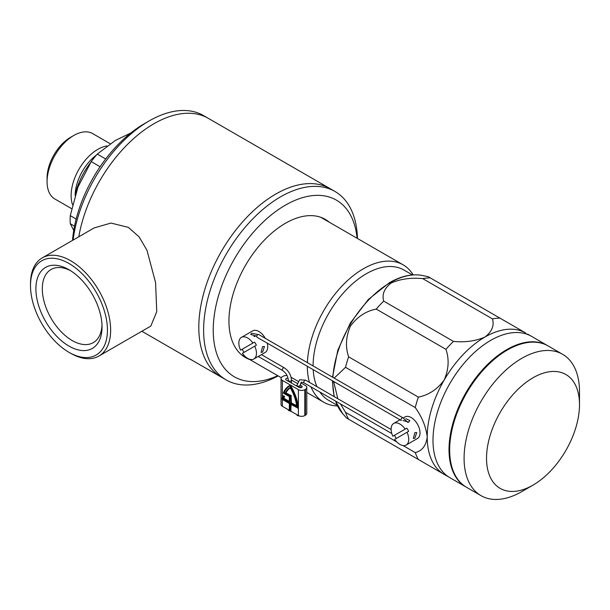 <?xml version="1.0" encoding="UTF-8"?>
<svg xmlns="http://www.w3.org/2000/svg" width="610" height="610" viewBox="0 0 610 610"><rect width="100%" height="100%" fill="white"/><g stroke="black" fill="none" stroke-linecap="round" stroke-linejoin="round"><path stroke-width="0.91" d="M413.191 274.896A79.338 45.811 120 0 0 403.096 264.824A79.338 45.811 120 0 0 363.423 268.751A79.338 45.811 120 0 0 307.394 362.653M307.326 366.274A79.338 45.811 120 0 0 309.445 382.348M311.024 386.923A79.338 45.811 120 0 0 323.757 402.242A79.338 45.811 120 0 0 337.528 405.955M412.467 274.942L403.942 270.024A75.259 43.455 120 0 0 366.313 273.753A75.259 43.455 120 0 0 313.098 365.939M313.197 369.668A75.259 43.455 120 0 0 316.956 386.679M319.884 392.032A75.259 43.455 120 0 0 328.683 400.374L337.208 405.299M47.077 181.727L47.077 178.021A33.23 19.184 -60 0 1 70.569 137.319L73.779 135.473A37.767 21.808 120 0 0 47.077 181.727A37.767 21.808 120 0 0 54.892 199.012L71.614 208.666M106.925 145.942A37.767 21.808 120 0 0 97.821 149.351A37.767 21.808 120 0 0 72.521 204.655M90.486 162.756A49.867 28.792 120 0 0 75.076 195.33M100.101 166.736L91.233 161.612A68.007 39.261 -60 0 1 97.272 154.101L105.698 158.966M74.542 226.157L70.272 223.687A68.007 39.261 -60 0 1 70.272 215.635L76.166 219.043M110.143 143.693L92.659 133.598A37.767 21.808 120 0 0 73.779 135.473L70.569 137.319M70.272 223.687L73.749 230.466M130.769 133.033L115.458 140.392L97.272 154.101M91.233 161.612L77.973 187.018L70.272 215.635M562.595 354.296L548.169 345.962A81.61 47.115 120 0 0 507.367 350.003A81.61 47.115 120 0 0 454.053 421.922A81.61 47.115 120 0 0 466.566 487.314L480.993 495.64A81.61 47.115 -60 0 1 468.48 430.248A81.61 47.115 -60 0 1 521.794 358.337A81.61 47.115 -60 0 1 562.595 354.296A81.61 47.115 -60 0 1 579.5 391.65L579.5 404.605A65.743 37.957 120 0 0 533.018 377.765A65.743 37.957 120 0 0 486.528 458.285A65.743 37.957 120 0 0 533.018 485.118L521.794 491.599A81.61 47.115 -60 0 1 480.993 495.64M334.204 378.131L345.527 367.312A86.14 49.73 120 0 1 348.638 356.835C345.245 346.876 345.855 336.613 350.468 326.045C357.323 316.773 365.901 311.115 376.217 309.072A86.14 49.73 120 0 1 383.728 301.142C381.776 294.363 384.285 288.309 391.262 282.971C400.549 278.938 411.041 277.489 422.73 278.625L492.461 318.885C494.413 325.679 491.904 331.733 484.927 337.048A81.61 47.115 120 0 0 444.126 380.121A81.61 47.115 120 0 0 427.221 436.996A81.61 47.115 120 0 0 444.126 474.359L448.022 476.608M490.699 340.38A81.61 47.115 120 0 0 437.385 412.291A81.61 47.115 120 0 0 449.898 477.691A81.61 47.115 120 0 1 437.385 412.291A81.61 47.115 120 0 1 490.699 340.38A81.61 47.115 120 0 1 531.501 336.339A81.61 47.115 120 0 0 490.699 340.38M376.217 435.151L346.564 418.025L342.622 413.58L335.454 401.022M340.464 403.919L345.527 412.345A86.14 49.73 120 0 0 348.638 419.23L465.926 486.94A81.61 47.115 120 0 0 466.246 487.123M337.833 398.734L333.617 381.456M332.511 377.155L337.803 350.178L350.308 323.071L368.287 299.518L389.317 282.758C401.105 275.994 412.116 273.57 422.349 275.491L428.167 276.681L430.241 277.878A86.14 49.73 120 0 0 422.73 278.625M345.527 367.312L415.257 407.571C422.082 417.118 426.07 426.924 427.221 436.996C426.108 445.696 422.12 450.897 415.257 452.605L403.065 445.567M345.527 412.345L396.797 441.953M376.217 309.072L445.948 349.332C449.341 359.29 448.731 369.553 444.126 380.121C437.271 389.401 428.685 395.059 418.368 397.102L348.638 356.835M383.728 301.142L453.466 341.402C465.14 342.538 475.625 341.089 484.927 337.048A81.61 47.115 120 0 1 525.728 333.007L430.241 277.878M527.558 334.059L547.528 345.595A81.61 47.115 120 0 0 506.727 349.637A81.61 47.115 120 0 0 453.413 421.548A81.61 47.115 120 0 0 465.926 486.94M492.461 318.885A86.14 49.73 -60 0 1 499.979 318.138M445.948 349.332A86.14 49.73 -60 0 1 453.466 341.402M415.257 407.571A86.14 49.73 -60 0 1 418.368 397.102M418.368 459.49A86.14 49.73 -60 0 1 415.257 452.605M521.794 491.599L533.018 485.118A65.743 37.957 120 0 0 579.5 404.605M72.514 240.416A102.007 58.895 -60 0 1 144.303 123.738A102.007 58.895 -60 0 1 144.311 123.738L149.114 120.963A108.809 62.822 120 0 0 73.086 240.088M78.797 236.787A108.809 62.822 -60 0 1 153.926 123.738A108.809 62.822 -60 0 1 208.33 118.348A108.809 62.822 120 0 0 153.926 123.738A108.809 62.822 120 0 0 78.797 236.787M278.114 375.897A108.809 62.822 -60 0 1 226.15 379.923A108.809 62.822 -60 0 1 209.474 292.731A108.809 62.822 -60 0 1 280.554 196.847A108.809 62.822 -60 0 1 334.959 191.456L330.155 188.681A108.809 62.822 120 0 0 275.75 194.071A108.809 62.822 -60 0 1 330.155 188.681L203.519 115.572A108.809 62.822 120 0 0 149.114 120.963L144.303 123.738M275.75 194.071A108.809 62.822 120 0 0 204.663 289.956A108.809 62.822 120 0 0 221.346 377.148A108.809 62.822 -60 0 1 204.663 289.956A108.809 62.822 -60 0 1 275.75 194.071M70.569 353.243L68.968 352.321A54.404 31.407 -120 0 0 107.444 330.109A54.404 31.407 -120 0 0 68.968 263.474A54.404 31.407 -120 0 0 30.5 285.686A54.404 31.407 -120 0 0 68.968 352.321L70.569 353.243A56.669 32.719 60 0 0 98.911 356.057L150.8 326.091L156.755 311.695L155.573 282.567L146.964 250.252L139.049 236.817L128.321 227.362L110.967 223.062L94.131 227.934L42.235 257.893A56.669 32.719 60 0 1 70.569 260.699A56.669 32.719 60 0 1 107.596 310.642A56.669 32.719 60 0 1 98.911 356.057M68.968 346.083A46.764 27 60 0 1 35.898 288.804A46.764 27 60 0 1 68.968 269.719L68.968 269.719A46.764 27 60 0 1 102.038 326.99A46.764 27 60 0 1 68.968 346.083M70.615 270.71A42.235 24.385 -120 0 0 51.057 269.475A42.235 24.385 -120 0 0 44.583 303.315A42.235 24.385 -120 0 0 72.178 340.532A42.235 24.385 -120 0 0 93.292 342.622A42.235 24.385 -120 0 0 102 325.069M30.5 285.686L30.5 283.841A56.669 32.719 60 0 1 42.235 257.893M357.094 238.266A102.007 58.895 120 0 0 285.366 205.173A102.007 58.895 120 0 0 213.332 325.648A102.007 58.895 120 0 0 277.756 375.684M322.781 218.098A79.796 46.07 -60 0 1 324.474 219.432M329.286 222.208A79.796 46.07 120 0 0 325.26 219.364A79.796 46.07 120 0 0 285.366 223.313A79.796 46.07 120 0 0 233.233 293.631A79.796 46.07 120 0 0 245.472 357.567A79.796 46.07 120 0 0 249.94 359.625M334.959 191.456A108.809 62.822 -60 0 1 357.46 238.472M414.869 438.193L413.336 438.46L414.869 432.642L416.737 432.566L414.869 438.193M402.981 420.534L408.791 422.112L409.783 420.534L405.871 418.651M396.317 438.43A12.467 7.198 60 0 1 394.502 435.288L392.855 436.234A12.467 7.198 60 0 1 393.702 423.447A12.467 7.198 60 0 1 405.192 429.112L406.839 428.167A12.467 7.198 60 0 1 408.647 431.308L394.67 439.375A12.467 7.198 60 0 0 406.168 445.041L417.431 438.544A12.467 7.198 60 0 1 417.423 438.544A12.467 7.198 60 0 0 417.431 424.141A12.467 7.198 60 0 0 404.956 416.943L403.195 417.964L404.956 416.943M407.007 432.254A12.467 7.198 60 0 1 406.168 445.041L417.423 438.544M392.855 436.234L405.192 429.112M393.702 423.447L400.023 419.794L393.702 423.447M394.502 435.288L406.839 428.167M262.59 352.13L261.057 352.389L262.59 346.571L264.458 346.503L262.59 352.13M257.504 334.394L251.701 333.273L250.702 334.463L256.513 336.049M244.038 352.359A12.467 7.198 60 0 1 242.223 349.217L240.584 350.171A12.467 7.198 60 0 1 241.423 337.383A12.467 7.198 60 0 1 252.914 343.049L254.561 342.096A12.467 7.198 60 0 1 256.375 345.237L242.391 353.312A12.467 7.198 60 0 0 253.89 358.977L265.152 352.473A12.467 7.198 60 0 0 267.241 343.133M254.728 346.19A12.467 7.198 60 0 1 253.89 358.977L265.152 352.473M240.584 350.171L252.914 343.049M252.685 330.879L241.423 337.383L252.685 330.879A12.467 7.198 60 0 1 265.304 338.352M242.223 349.217L254.561 342.096M289.887 410.827A1.586 0.915 180 0 1 288.316 409.912L288.316 409.737M296.948 414.716L296.948 414.891A1.586 0.915 0 0 0 298.862 415.791M300.12 385.085L301.607 385.947A1.815 1.045 180 0 1 302.141 386.687A1.815 1.045 180 0 1 301.607 387.426A1.815 1.045 180 0 1 299.045 387.426L286.22 380.022A1.815 1.045 180 0 1 285.686 379.283A1.815 1.045 180 0 1 288.072 378.284M283.124 396.187A34 19.634 -120 0 0 282.72 398.917L289.971 403.103L289.971 410.133L290.482 410.431M290.482 403.767L297.726 407.953A34 19.634 -120 0 0 290.063 385.886A34 19.634 -120 0 0 289.323 386.282A34 19.634 -120 0 0 283.795 393.023L289.651 396.401L289.651 402.341L283.414 398.742A32.727 18.895 60 0 1 283.802 396.584L282.872 396.042A34 19.634 -120 0 0 282.399 399.108L289.651 403.286L289.651 410.324L290.482 410.804L290.802 403.584L297.695 407.564M289.483 386.191A34 19.634 -120 0 0 284.115 392.84L289.971 396.218L289.651 402.341M297.055 406.618A32.826 18.948 -120 0 0 290.337 387.388A32.826 18.948 -120 0 0 290.185 387.472A32.826 18.948 -120 0 0 285.297 392.939L290.756 396.088L290.756 402.974L297.375 406.428A32.826 18.948 -120 0 0 290.657 387.197A32.826 18.948 -120 0 0 290.505 387.289A32.826 18.948 -120 0 0 290.352 387.38M298.077 408.525A34.457 19.894 -120 0 0 290.063 385.39A34.457 19.894 -120 0 0 289.094 385.886A34.457 19.894 -120 0 0 283.337 393.13L289.331 396.584L289.331 401.784L283.787 398.582A32.269 18.636 60 0 1 284.214 396.447L282.621 395.532A34.457 19.894 -120 0 0 282.049 399.268L289.331 403.469L289.331 410.507L290.802 411.361L290.802 404.323L298.397 408.342A34.457 19.894 -120 0 0 290.383 385.207A34.457 19.894 -120 0 0 289.414 385.703A34.457 19.894 -120 0 0 289.254 385.802M290.962 411.262L298.397 415.562L298.397 389.645L282.369 380.388L282.369 396.744M289.331 401.411L284.108 398.399A32.269 18.636 60 0 1 284.534 396.264L282.621 395.532M282.369 399.458L282.369 406.306L289.331 410.324M290.802 411.361L291.123 404.506M282.369 380.388A4.537 2.615 0 0 1 281.042 378.543A4.537 2.615 0 0 1 282.369 376.69L283.01 376.317A4.537 2.615 0 0 1 287.096 375.6M306.784 387.426L306.784 413.336A4.537 2.615 180 0 1 305.45 415.189L305.45 389.279A4.537 2.615 0 0 0 306.784 387.426A4.537 2.615 0 0 0 305.45 385.573L300.776 382.874M298.397 389.645A4.537 2.615 0 0 0 304.809 389.645L304.809 415.562L305.45 415.189M304.809 415.562A4.537 2.615 180 0 1 298.397 415.562M282.369 406.306A4.537 2.615 180 0 1 281.042 404.453L281.042 378.543M304.809 389.645L305.45 389.279M291.488 380.106L297.146 383.37M298.015 381.281L291.092 377.285M291.077 402.791L296.689 406.031A32.368 18.689 -120 0 0 290.337 387.907A32.368 18.689 -120 0 0 285.793 392.855L291.077 395.905L291.077 402.791L296.635 405.627M291.077 395.905L291.397 402.608M285.793 392.855L291.397 395.722M290.345 387.914A32.368 18.689 -120 0 0 286.113 392.672M96.388 155.115A34.915 20.16 120 0 0 75.152 194.971M422.349 275.491A81.199 46.878 120 0 0 390.179 282.682A81.199 46.878 120 0 0 332.907 377.384M332.77 380.968A81.199 46.878 120 0 0 334.364 396.729M335.614 401.121A81.199 46.878 120 0 0 342.622 413.58M282.697 370.567A1.586 0.915 120 0 1 282.453 369.294A1.586 0.915 120 0 1 283.49 367.899A1.586 0.915 120 0 1 284.283 367.822C288.69 370.819 291.092 374.982 291.488 380.297A1.586 0.915 180 0 1 291.023 380.945A1.586 0.915 180 0 1 289.3 381.143A1.586 0.915 180 0 1 288.316 380.297C287.95 376.187 286.075 372.946 282.697 370.567L258.259 356.454M402.905 417.797A1.586 0.915 -60 0 0 402.112 417.873A1.586 0.915 -60 0 0 401.075 419.268A1.586 0.915 -60 0 0 401.319 420.542L257.054 337.254A1.586 0.915 -60 0 1 256.81 335.98A1.586 0.915 -60 0 1 257.847 334.585A1.586 0.915 -60 0 1 258.64 334.501L402.905 417.797L407.899 422.44M300.12 385.276A1.586 0.915 0 0 1 299.655 385.924A1.586 0.915 0 0 1 297.924 386.122A1.586 0.915 0 0 1 296.948 385.276L299.617 379.755L305.74 380.205A1.586 0.915 120 0 0 304.947 380.282A1.586 0.915 120 0 0 303.91 381.677A1.586 0.915 120 0 0 304.154 382.95C302.156 382.211 301.172 382.058 301.203 382.5L300.12 385.276L300.12 387.724M301.607 385.947L301.607 387.426M241.446 354.723L246.775 357.803M248.529 358.817L281.271 377.72M306.784 392.443L323.757 402.242M320.791 217.305L403.096 264.824M334.143 396.599L332.404 380.754M141.863 331.253L226.15 379.923M288.316 380.297L288.316 381.235M391.826 433.573L304.154 382.95M296.948 385.276L296.948 386.214M391.124 429.501L305.74 380.205M253.867 336.4L255.049 336.453M284.283 367.822L261.431 354.623M291.488 380.297L291.488 383.065"/></g></svg>
